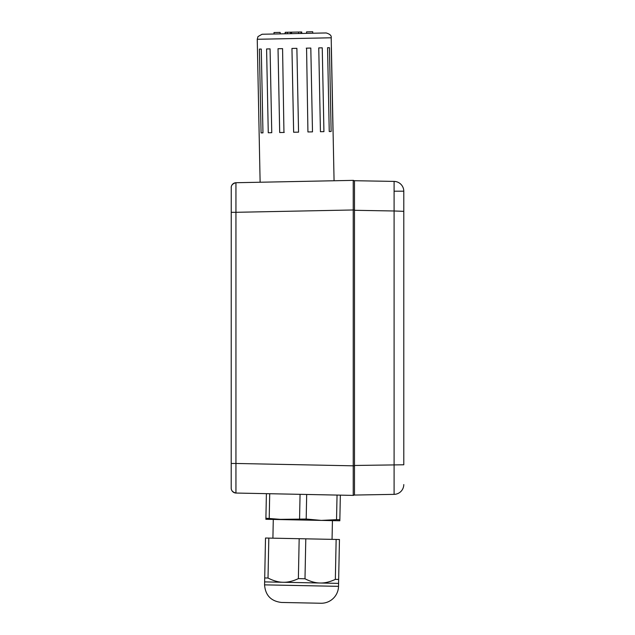 <?xml version="1.0" encoding="UTF-8"?>
<svg xmlns="http://www.w3.org/2000/svg" width="635" height="635" viewBox="0 0 635 635"><rect width="100%" height="100%" fill="white"/><g stroke="black" fill="none" stroke-linecap="round" stroke-linejoin="round"><path stroke-width="0.95" d="M283.948 132.445L282.575 48.633L278.019 48.72L279.702 132.532L284.25 132.437M291.949 48.443L293.648 132.247L298.561 132.151L296.878 48.339L291.949 48.443L293.632 132.247M306.253 48.157L310.809 48.062L312.491 131.874L307.935 131.961L306.57 48.149M326.168 32.956L262.08 34.25L257.985 36.584L257.246 39.275L331.192 37.79C331.66 35.679 329.986 34.068 326.168 32.956M257.246 39.275L260.12 182.237L334.066 180.753L331.192 37.79M332.994 131.461L331.311 47.649M329.24 131.532L327.557 47.728L329.446 47.688L331.129 131.493L329.24 131.532L331.129 131.493M262.961 132.866L261.072 132.905L262.961 132.866L261.279 49.062L259.39 49.093L261.279 49.062M261.072 132.905L259.39 49.093M323.929 131.643L320.437 131.707L323.929 131.643L322.247 47.831L318.754 47.903L322.247 47.831M320.437 131.707L318.754 47.903M271.756 132.691L268.264 132.755L271.756 132.691L270.073 48.879L266.589 48.951L270.073 48.879M268.264 132.755L266.589 48.951M327.557 47.728L329.446 47.688M312.761 33.226L312.737 31.75L306.57 31.877L306.602 33.353M291.56 33.655L291.528 32.179L298.577 32.036L301.728 31.972L301.76 33.449M291.592 33.655L291.56 32.179L290.528 32.194L290.568 33.671L290.528 32.194L287.242 32.258L287.274 33.742M285.29 33.782L285.258 32.298L287.242 32.258M284.917 33.79L285.258 32.298M280.186 33.885L280.154 32.401L273.995 32.528L274.026 34.004M394.168 191.191L403.789 191.191L403.789 211.336L394.097 210.987L394.097 494.363A9.858 9.858 0 0 0 403.789 484.576A9.858 9.858 0 0 1 394.097 494.363L354.481 495.054L354.481 210.296L394.097 210.987L394.097 181.404A9.858 9.858 0 0 1 403.789 191.238L403.789 210.987M354.481 180.713L394.097 181.404A9.858 9.858 0 0 1 403.789 191.238A9.858 9.858 0 0 0 394.097 181.404L354.481 180.713L354.481 210.296M403.789 464.439L403.789 211.336M332.057 539.361L332.438 520.629L321.342 520.406L339.828 520.779L339.852 519.716L336.542 519.652L337.042 495.078L235.942 493.046A4.929 4.929 0 0 1 231.211 488.117L231.211 463.463L231.211 488.117A4.929 4.929 180 0 0 231.95 490.712M231.251 187.015L231.211 463.463L235.942 463.463L235.942 212.304L354.481 209.947L354.481 181.602A1.23 1.23 0 0 0 353.227 180.372L353.227 465.82L235.942 463.463L235.942 493.046A4.929 4.929 180 0 1 232.243 491.133M231.211 212.304L235.942 212.304L235.942 182.721A4.929 4.929 180 0 0 231.211 187.65A4.929 4.929 180 0 1 235.942 182.721C232.751 183.578 231.172 185.222 231.211 187.65A4.929 4.929 0 0 1 231.95 185.055L232.243 184.634A4.929 4.929 0 0 1 235.942 182.721L234.339 183.07M353.227 495.395A1.23 1.23 0 0 0 354.481 494.165L354.481 465.82L353.227 465.82L353.227 495.395A1.23 1.23 0 0 0 354.481 494.165A1.23 1.23 0 0 1 353.227 495.395L235.942 493.046A4.929 4.929 0 0 1 231.211 488.117C231.172 490.545 232.751 492.189 235.942 493.046L235.831 493.038M353.227 180.372L235.942 182.721M336.542 519.652L321.342 520.406L306.189 519.041L273.28 519.438L272.907 538.17M338.519 586.343A17.256 17.256 0 0 1 320.913 603.25L281.48 602.456C271.018 601.226 265.382 595.36 264.565 584.859L338.519 586.343L338.574 583.382L264.628 581.898L264.565 584.859M306.189 519.041L306.681 494.467M339.852 519.716L340.344 495.141L337.042 495.078M299.569 518.914L300.061 494.332M321.342 520.406L284.369 519.66L265.906 518.231L266.398 493.657M265.906 518.231L265.882 519.287L284.369 519.66M269.216 518.303L269.708 493.72M304.99 578.763L305.792 538.829L339.455 539.512L338.653 579.438L335.344 579.374C329.843 581.946 324.755 583.16 320.088 583.009C315.42 582.97 310.388 581.557 304.99 578.763L298.371 578.628C292.87 581.208 287.782 582.414 283.115 582.271C278.447 582.231 273.415 580.811 268.018 578.025L264.708 577.953L264.628 581.898M264.708 577.953L265.509 538.028L268.819 538.091L299.172 538.702L298.371 578.628M268.018 578.025L268.819 538.091M305.792 538.829L299.172 538.702M335.344 579.374L336.145 539.44M338.653 579.438L338.574 583.382M301.077 33.464L301.046 31.988M298.609 33.512L298.577 32.036M403.789 484.576A9.858 9.858 0 0 1 394.097 494.363M403.789 464.78L354.481 465.471M235.641 493.022L234.815 492.863"/></g></svg>
